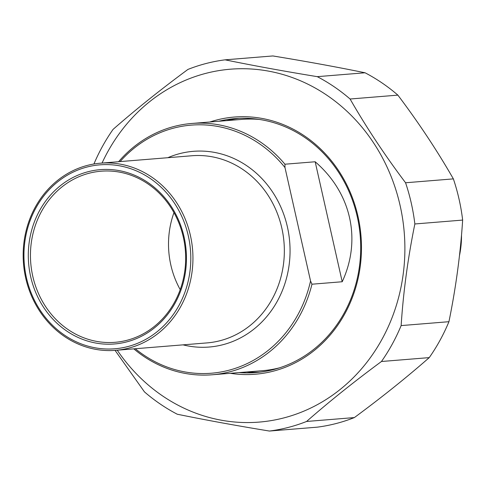 <?xml version="1.0" encoding="UTF-8"?>
<svg xmlns="http://www.w3.org/2000/svg" width="487" height="487" viewBox="0 0 487 487"><rect width="100%" height="100%" fill="white"/><g stroke="black" fill="none" stroke-linecap="round" stroke-linejoin="round"><path stroke-width="0.73" d="M246.897 371.958A127.411 115.127 -94.6 0 0 259.711 372.19M239.08 118.353A127.411 115.127 -94.6 0 0 226.473 120.648M218.681 121.281A127.411 115.127 85.4 0 1 235.178 118.597A127.411 115.127 85.4 0 1 357.269 216.727A127.411 115.127 85.4 0 1 255.827 372.579A127.411 115.127 85.4 0 1 239.111 372.592M230.321 373.304A129.018 116.582 -94.6 0 0 357.994 216.417A129.018 116.582 -94.6 0 0 209.891 121.994M117.251 350.202A177.031 159.961 -94.6 0 0 313.993 406.426A177.031 159.961 -94.6 0 0 400.113 205.544A177.031 159.961 -94.6 0 0 262.724 70.177A177.031 159.961 -94.6 0 0 102.039 163.06M414.857 223.971A186.959 168.928 -94.6 0 0 411.265 203.097A186.959 168.928 -94.6 0 0 405.568 182.765L453.367 178.881A186.959 168.928 85.4 0 1 459.064 199.207A186.959 168.928 85.4 0 1 462.65 220.081L414.857 223.971C407.899 258.037 403.327 291.908 401.142 325.59L448.941 321.7A186.959 168.928 85.4 0 1 429.248 357.616L381.455 361.5A186.959 168.928 -94.6 0 0 401.142 325.59M269.445 431.05A186.959 168.928 -94.6 0 0 306.579 421.462L354.372 417.578A186.959 168.928 85.4 0 1 317.238 427.166L269.445 431.05C236.329 425.638 205.599 420.025 177.262 414.224A186.959 168.928 -94.6 0 1 144.438 391.871L115.066 350.378M365.055 72.776A186.959 168.928 85.4 0 1 397.879 95.129L350.086 99.013A186.959 168.928 -94.6 0 0 317.262 76.66L365.055 72.776C336.718 66.975 305.988 61.362 272.872 55.95L225.079 59.834A186.959 168.928 -94.6 0 0 187.945 69.422C160.6 89.602 135.642 109.593 113.069 129.384A186.959 168.928 -94.6 0 0 93.924 163.997M350.086 99.013C366.194 127.125 384.687 155.043 405.568 182.765M453.367 178.881C437.259 150.769 418.759 122.852 397.879 95.129M448.941 321.7C455.899 287.634 460.465 253.764 462.65 220.081M354.372 417.578C381.717 397.398 406.675 377.407 429.248 357.616M225.079 59.834C253.423 65.635 284.146 71.248 317.262 76.66M381.455 361.5C354.104 381.68 329.145 401.672 306.579 421.462M461.512 235.032A87.648 79.198 85.4 0 1 459.442 255.772M315.168 161.763C351.17 192.688 361.762 239.695 342.209 281.748L315.168 161.763L284.932 164.216A126.066 113.915 -94.6 0 0 191.762 123.467A126.066 113.915 -94.6 0 0 118.591 161.708M342.209 281.748L311.972 284.207L310.548 280.993L284.98 167.546L284.932 164.216M133.803 348.856A126.066 113.915 -94.6 0 0 212.192 374.777A126.066 113.915 -94.6 0 0 229.633 371.837A126.066 113.915 -94.6 0 0 311.972 284.207M310.548 280.993A124.459 112.46 85.4 0 1 135.307 348.735M126.882 340.31A85.834 77.561 85.4 0 1 115.011 342.312A85.834 77.561 85.4 0 1 31.527 269.658A85.834 77.561 85.4 0 1 89.224 173.208A85.834 77.561 85.4 0 1 101.101 171.205A85.834 77.561 85.4 0 1 184.585 243.859A85.834 77.561 85.4 0 1 126.882 340.31M88.184 171.698A87.441 79.01 -94.6 0 0 50.526 316.526A87.441 79.01 -94.6 0 0 183.392 282.216A87.441 79.01 -94.6 0 0 88.184 171.698M87.124 166.998A92.274 83.374 85.4 0 1 187.586 283.623A92.274 83.374 85.4 0 1 47.391 319.825A92.274 83.374 85.4 0 1 87.124 166.998M180.22 289.643A85.834 77.561 85.4 0 1 173.962 212.649M87.459 165.373A93.881 84.829 -94.6 0 0 24.35 270.869A93.881 84.829 -94.6 0 0 115.663 350.33A93.881 84.829 -94.6 0 0 128.647 348.144A93.881 84.829 -94.6 0 0 191.762 242.648A93.881 84.829 -94.6 0 0 100.45 163.188A93.881 84.829 -94.6 0 0 87.459 165.373M120.094 161.587A124.459 112.46 85.4 0 1 284.98 167.546M279.672 367.795A126.066 113.915 85.4 0 1 262.359 370.698L212.192 374.777M191.762 123.467L241.929 119.388A126.066 113.915 85.4 0 1 259.486 119.461M100.45 163.188L191.854 155.755A93.881 84.829 85.4 0 1 281.815 228.062A93.881 84.829 85.4 0 1 220.051 340.711A93.881 84.829 85.4 0 1 207.066 342.903L115.663 350.33M183.039 344.857A98.173 88.707 -94.6 0 0 287.409 226.942A98.173 88.707 -94.6 0 0 167.826 157.709"/></g></svg>
